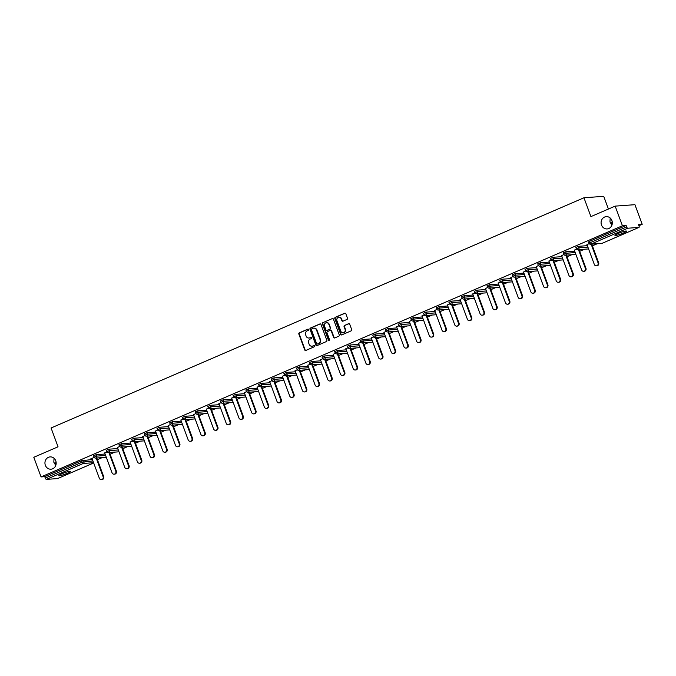 <?xml version="1.0" encoding="UTF-8"?>
<svg xmlns="http://www.w3.org/2000/svg" width="676" height="676" viewBox="0 0 676 676"><rect width="100%" height="100%" fill="white"/><g stroke="black" fill="none" stroke-linecap="round" stroke-linejoin="round"><path stroke-width="1.01" d="M611.983 224.964L611.383 224.305L611.51 226.037M601.496 225.032A6.168 5.619 -94.2 0 0 607.149 228.927A6.168 5.619 -94.2 0 0 611.907 220.528A6.168 5.619 -94.2 0 0 606.254 216.633A6.168 5.619 -94.2 0 0 601.496 225.032M55.838 465.232L55.238 464.573L55.364 466.305M45.351 465.299A6.168 5.619 -94.2 0 0 51.004 469.195A6.168 5.619 -94.2 0 0 55.762 460.795A6.168 5.619 -94.2 0 0 50.108 456.9A6.168 5.619 -94.2 0 0 45.351 465.299M308.586 329.55A0.659 0.6 -94.2 0 0 307.8 329.17L299.316 332.837A0.946 0.862 -94.2 0 0 298.843 334.062L304.707 349.906A0.946 0.862 -94.2 0 0 305.831 350.438L314.315 346.771A0.659 0.6 -94.2 0 0 314.036 345.495A0.659 0.6 -94.2 0 0 313.858 345.546L312.76 346.019A3.025 2.755 -94.2 0 1 309.16 344.304L308.67 342.985A3.025 2.755 -94.2 0 1 310.183 339.065L311.281 338.591A0.659 0.6 -94.2 0 0 311.011 337.316A0.659 0.6 -94.2 0 0 310.825 337.358L309.735 337.831A3.025 2.755 -94.2 0 1 306.135 336.124L305.645 334.797A3.025 2.755 -94.2 0 1 307.157 330.877L308.256 330.403A0.659 0.6 -94.2 0 0 308.586 329.55M610.166 217.976L609.963 221.931L611.383 224.305L612.152 221.339M54.021 458.243L53.818 462.198L55.238 464.573L56.007 461.598M62.057 473.715A6.168 0.769 159.7 0 0 58.804 475.667A6.168 0.769 159.7 0 0 67.118 473.344A6.168 0.769 159.7 0 0 70.372 471.392A6.168 0.769 159.7 0 0 62.057 473.715M618.202 233.448A6.168 0.769 159.7 0 0 614.949 235.4A6.168 0.769 159.7 0 0 623.264 233.076A6.168 0.769 159.7 0 0 626.517 231.124A6.168 0.769 159.7 0 0 618.202 233.448M347.008 319.427A0.946 0.862 -94.2 0 0 347.481 318.202L345.842 313.765A0.946 0.862 -94.2 0 0 344.718 313.225L335.288 317.298A0.946 0.862 -94.2 0 0 334.823 318.523L340.679 334.366A0.946 0.862 -94.2 0 0 341.803 334.899L351.224 330.826A0.946 0.862 -94.2 0 0 351.697 329.601L349.712 324.235A0.946 0.862 -94.2 0 0 348.588 323.703L344.557 325.443A0.946 0.862 -94.2 0 0 344.084 326.669L345.064 329.33A2.527 2.307 -94.2 0 1 343.112 332.778A2.527 2.307 -94.2 0 1 340.797 331.172L336.935 320.745A2.527 2.307 -94.2 0 1 338.887 317.298A2.527 2.307 -94.2 0 1 341.211 318.903L341.853 320.635A0.946 0.862 -94.2 0 0 342.977 321.176L347.008 319.427M41.067 476.918L33.8 457.289L58.043 446.811L51.08 427.984L583.954 197.772L590.925 216.599L615.168 206.121L622.427 225.759L41.067 476.918L44.76 476.656L45.292 478.084L82.142 462.164L81.619 460.728L44.76 476.656M321.007 324.488A0.946 0.862 -94.2 0 0 319.883 323.956L310.453 328.029A0.946 0.862 -94.2 0 0 309.98 329.254L315.844 345.09A0.946 0.862 -94.2 0 0 316.968 345.63L326.39 341.557A0.946 0.862 -94.2 0 0 326.863 340.332L321.007 324.488M322.875 322.663L332.296 318.59A0.946 0.862 -94.2 0 1 333.42 319.123L339.284 334.966A0.946 0.862 -94.2 0 1 338.811 336.192L334.772 337.932A0.946 0.862 -94.2 0 1 333.648 337.4L331.274 330.978A0.946 0.862 -94.2 0 0 330.15 330.437L327.471 331.595A0.946 0.862 -94.2 0 0 326.998 332.82L329.474 339.513A0.659 0.6 -94.2 0 1 328.967 340.408A0.659 0.6 -94.2 0 1 328.359 339.994L322.401 323.889A0.946 0.862 -94.2 0 1 322.875 322.663L332.296 318.59M608.425 209.036L603.727 196.327L583.954 197.772M57.713 478.507A1.445 0.566 -113.4 0 1 57.646 478.557A1.445 0.566 -113.4 0 1 57.57 478.574L46.382 479.385A1.445 0.566 -113.4 0 1 45.292 478.084M615.168 206.121L634.933 204.684L642.2 224.314L638.93 225.733M622.427 225.759L626.128 225.488L626.66 226.925A1.445 0.566 66.6 0 0 627.75 228.226L638.938 227.406A1.445 0.566 66.6 0 0 639.014 227.389A1.445 0.566 66.6 0 0 639.031 226.021L638.499 224.584L642.2 224.314M597.204 243.757L592.379 245.836M584.512 249.241L579.687 251.32M571.82 254.717L566.995 256.804M559.137 260.201L554.303 262.288M546.445 265.685L541.611 267.772M533.753 271.169L528.919 273.256M521.061 276.653L516.236 278.74M508.369 282.137L503.544 284.224M495.677 287.621L490.852 289.7M482.985 293.105L478.16 295.184M470.293 298.581L465.468 300.668M457.601 304.065L452.776 306.152M444.909 309.549L440.084 311.636M432.217 315.033L427.393 317.12M419.526 320.517L414.701 322.604M406.834 326.001L402.009 328.088M394.142 331.485L389.317 333.564M381.45 336.969L376.625 339.048M368.758 342.445L363.933 344.532M356.066 347.929L351.241 350.016M343.374 353.413L338.549 355.5M330.682 358.897L325.857 360.984M317.999 364.381L313.165 366.468M305.307 369.865L300.474 371.952M292.615 375.349L287.79 377.428M279.923 380.833L275.098 382.912M267.231 386.309L262.406 388.396M254.539 391.793L249.714 393.88M241.847 397.277L237.022 399.364M229.156 402.761L224.331 404.848M216.464 408.245L211.639 410.332M203.772 413.729L198.947 415.808M191.08 419.213L186.255 421.292M178.388 424.689L173.563 426.776M165.696 430.173L160.871 432.26M153.004 435.657L148.179 437.744M140.312 441.141L135.487 443.228M127.62 446.625L122.795 448.712M114.928 452.109L110.104 454.196M102.237 457.593L97.412 459.672M90.516 459.004L94.209 457.407M90.584 459.181L92.046 458.548M588.644 241.898L589.269 241.408L589.802 242.845L626.66 226.925M626.128 225.488L589.269 241.408M81.619 460.728L92.401 459.503M575.952 247.382L578.394 246.326L587.368 245.667M563.26 252.858L565.702 251.81L574.676 251.151M550.568 258.342L553.01 257.286L561.984 256.635M537.876 263.826L540.318 262.77L549.292 262.119M525.184 269.31L527.626 268.254L536.6 267.603M512.492 274.794L514.935 273.738L523.908 273.087M499.809 280.278L502.243 279.222L511.217 278.563M487.117 285.762L489.551 284.706L498.525 284.047M474.425 291.246L476.859 290.19L485.833 289.531M461.733 296.722L464.175 295.674L473.141 295.015M449.041 302.206L451.483 301.15L460.457 300.499M436.35 307.69L438.792 306.634L447.765 305.983M423.658 313.174L426.1 312.118L435.074 311.467M410.966 318.658L413.408 317.602L422.382 316.951M398.274 324.142L400.716 323.086L409.69 322.427M385.582 329.626L388.024 328.57L396.998 327.911M372.89 335.102L375.332 334.054L384.306 333.395M360.198 340.586L362.64 339.538L371.614 338.879M347.506 346.07L349.948 345.014L358.922 344.363M334.814 351.554L337.256 350.498L346.23 349.847M322.122 357.038L324.565 355.982L333.538 355.331M309.431 362.522L311.873 361.466L320.846 360.815M296.739 368.006L299.181 366.95L308.155 366.291M284.047 373.49L286.489 372.434L295.463 371.775M271.355 378.966L273.797 377.918L282.771 377.259M258.671 384.45L261.105 383.402L270.079 382.743M245.98 389.934L248.413 388.877L257.387 388.227M233.288 395.418L235.721 394.361L244.695 393.711M220.596 400.902L223.038 399.846L232.003 399.195M207.904 406.386L210.346 405.33L219.32 404.679M195.212 411.87L197.654 410.814L206.628 410.155M182.52 417.354L184.962 416.298L193.936 415.639M169.828 422.83L172.27 421.782L181.244 421.123M157.136 428.314L159.578 427.266L168.552 426.607M144.444 433.798L146.886 432.741L155.86 432.091M131.752 439.282L134.194 438.225L143.168 437.575M119.061 444.766L121.503 443.709L130.476 443.059M106.369 450.25L108.811 449.194L117.785 448.543M93.677 455.734L96.119 454.678L105.093 454.018M106.892 451.923L104.738 453.072M119.584 446.439L117.43 447.588M132.276 440.955L130.122 442.104M144.968 435.471L142.813 436.62M157.66 429.995L155.505 431.136M170.352 424.511L168.197 425.652M183.044 419.027L180.889 420.168M195.736 413.543L193.581 414.684M208.428 408.059L206.273 409.208M221.12 402.575L218.965 403.724M233.811 397.091L231.657 398.24M246.503 391.607L244.349 392.756M259.195 386.131L257.041 387.272M271.887 380.647L269.732 381.788M284.579 375.163L282.424 376.304M297.271 369.679L295.108 370.82M309.963 364.195L307.8 365.344M322.655 358.711L320.492 359.86M335.347 353.227L333.183 354.376M348.03 347.743L345.875 348.892M360.722 342.267L358.567 343.408M373.414 336.783L371.259 337.924M386.106 331.299L383.951 332.44M398.798 325.815L396.643 326.956M411.49 320.331L409.335 321.48M424.182 314.847L422.027 315.996M436.873 309.363L434.719 310.512M449.565 303.879L447.411 305.028M462.257 298.403L460.102 299.544M474.949 292.919L472.794 294.06M487.641 287.435L485.486 288.576M500.333 281.951L498.178 283.092M513.025 276.467L510.87 277.616M525.717 270.983L523.554 272.132M538.409 265.499L536.245 266.648M551.101 260.015L548.937 261.164M563.792 254.539L561.629 255.68M576.476 249.055L574.321 250.196M589.168 243.571L587.013 244.712M309.109 338.008A3.025 2.755 -94.2 0 0 310.123 337.806L309.735 337.831M310.825 337.358L310.123 337.806M312.135 346.196A3.025 2.755 -94.2 0 0 313.157 345.985L312.76 346.019M314.239 345.52L313.157 345.985M308.18 329.153L299.713 332.812A0.946 0.862 -94.2 0 0 299.24 334.037L305.096 349.872A0.946 0.862 -94.2 0 0 305.763 350.464M320.339 323.905A0.946 0.862 -94.2 0 0 320.272 323.931L310.85 327.995A0.946 0.862 -94.2 0 0 310.377 329.22L316.241 345.064A0.946 0.862 -94.2 0 0 316.909 345.647M311.788 328.882A0.659 0.6 -94.2 0 0 311.459 329.736L316.605 343.645A0.659 0.6 -94.2 0 0 317.39 344.016L318.548 343.518A3.025 2.755 -94.2 0 0 320.061 339.597L316.545 330.091A3.025 2.755 -94.2 0 0 312.946 328.375L311.788 328.882M313.968 328.173A3.025 2.755 -94.2 0 1 316.943 330.065L320.458 339.563A3.025 2.755 -94.2 0 1 318.945 343.484L317.788 343.991M330.606 330.387A0.946 0.862 -94.2 0 1 331.671 330.944L334.045 337.366A0.946 0.862 -94.2 0 0 334.713 337.958M323.272 322.629A0.946 0.862 -94.2 0 0 322.798 323.855L328.756 339.96A0.659 0.6 -94.2 0 0 329.161 340.358M328.806 324.311A2.527 2.307 -94.2 0 0 326.491 322.705A2.527 2.307 -94.2 0 0 324.539 326.153L325.9 329.829A0.946 0.862 -94.2 0 0 327.023 330.361L329.694 329.204A0.946 0.862 -94.2 0 0 330.167 327.978L329.204 324.277A2.527 2.307 -94.2 0 0 326.685 322.705M326.956 330.387A0.946 0.862 -94.2 0 0 327.412 330.336L327.023 330.361M329.204 324.277L330.564 327.953A0.946 0.862 -94.2 0 1 330.091 329.178L327.412 330.336M339.09 317.298A2.527 2.307 -94.2 0 1 341.608 318.869L342.25 320.61A0.946 0.862 -94.2 0 0 342.918 321.193M343.315 332.753A2.527 2.307 -94.2 0 0 345.461 329.296L345.064 329.33M349.044 323.643A0.946 0.862 -94.2 0 0 348.985 323.669L344.954 325.41A0.946 0.862 -94.2 0 0 344.481 326.635L345.461 329.296M345.174 313.174A0.946 0.862 -94.2 0 0 345.106 313.199L335.685 317.272A0.946 0.862 -94.2 0 0 335.212 318.497L341.076 334.333A0.946 0.862 -94.2 0 0 341.743 334.924M103.09 476.656L103.681 476.614A2.214 2.02 85.8 0 1 101.966 479.63L101.375 479.673A2.214 2.02 -94.2 0 0 103.09 476.656L96.195 458.032M91.978 458.37L99.347 478.27A2.214 2.02 -94.2 0 0 101.375 479.673M103.681 476.614L96.786 457.99M115.773 471.172L116.373 471.13A2.214 2.02 85.8 0 1 114.658 474.146L114.067 474.189A2.214 2.02 -94.2 0 0 115.773 471.172L108.887 452.548M104.67 452.886L112.039 472.786A2.214 2.02 -94.2 0 0 114.067 474.189M116.373 471.13L109.478 452.506M128.465 465.688L129.065 465.646A2.214 2.02 85.8 0 1 127.35 468.662L126.758 468.705A2.214 2.02 -94.2 0 0 128.465 465.688L121.579 447.064M117.362 447.402L124.73 467.302A2.214 2.02 -94.2 0 0 126.758 468.705M129.065 465.646L122.17 447.022M141.157 460.204L141.757 460.162A2.214 2.02 85.8 0 1 140.042 463.178L139.45 463.221A2.214 2.02 -94.2 0 0 141.157 460.204L134.27 441.58M130.054 441.918L137.414 461.826A2.214 2.02 -94.2 0 0 139.45 463.221M141.757 460.162L134.862 441.538M153.849 454.72L154.441 454.678A2.214 2.02 85.8 0 1 152.734 457.694L152.142 457.745A2.214 2.02 -94.2 0 0 153.849 454.72L146.962 436.096M142.746 436.434L150.106 456.342A2.214 2.02 -94.2 0 0 152.142 457.745M154.441 454.678L147.554 436.054M166.541 449.236L167.133 449.194A2.214 2.02 85.8 0 1 165.426 452.219L164.834 452.261A2.214 2.02 -94.2 0 0 166.541 449.236L159.654 430.62M155.438 430.95L162.798 450.858A2.214 2.02 -94.2 0 0 164.834 452.261M167.133 449.194L160.246 430.57M179.233 443.76L179.824 443.709A2.214 2.02 85.8 0 1 178.118 446.735L177.526 446.777A2.214 2.02 -94.2 0 0 179.233 443.76L172.346 425.136M168.13 425.466L175.49 445.374A2.214 2.02 -94.2 0 0 177.526 446.777M179.824 443.709L172.938 425.094M191.925 438.276L192.516 438.234A2.214 2.02 85.8 0 1 190.809 441.251L190.218 441.293A2.214 2.02 -94.2 0 0 191.925 438.276L185.038 419.652M180.822 419.99L188.181 439.89A2.214 2.02 -94.2 0 0 190.218 441.293M192.516 438.234L185.63 419.61M204.617 432.792L205.208 432.75A2.214 2.02 85.8 0 1 203.501 435.767L202.91 435.809A2.214 2.02 -94.2 0 0 204.617 432.792L197.73 414.168M193.513 414.506L200.873 434.406A2.214 2.02 -94.2 0 0 202.91 435.809M205.208 432.75L198.321 414.126M217.309 427.308L217.9 427.266A2.214 2.02 85.8 0 1 216.193 430.282L215.602 430.325A2.214 2.02 -94.2 0 0 217.309 427.308L210.422 408.684M206.205 409.022L213.565 428.922A2.214 2.02 -94.2 0 0 215.602 430.325M217.9 427.266L211.013 408.642M230.001 421.824L230.592 421.782A2.214 2.02 85.8 0 1 228.885 424.798L228.294 424.841A2.214 2.02 -94.2 0 0 230.001 421.824L223.114 403.2M218.897 403.538L226.257 423.438A2.214 2.02 -94.2 0 0 228.294 424.841M230.592 421.782L223.705 403.158M242.692 416.34L243.284 416.298A2.214 2.02 85.8 0 1 241.577 419.314L240.986 419.357A2.214 2.02 -94.2 0 0 242.692 416.34L235.806 397.716M231.589 398.054L238.949 417.962A2.214 2.02 -94.2 0 0 240.986 419.357M243.284 416.298L236.397 397.674M255.384 410.856L255.976 410.814A2.214 2.02 85.8 0 1 254.269 413.83L253.677 413.881A2.214 2.02 -94.2 0 0 255.384 410.856L248.498 392.232M244.281 392.57L251.641 412.478A2.214 2.02 -94.2 0 0 253.677 413.881M255.976 410.814L249.089 392.19M268.076 405.372L268.668 405.33A2.214 2.02 85.8 0 1 266.961 408.355L266.361 408.397A2.214 2.02 -94.2 0 0 268.076 405.372L261.19 386.756M256.973 387.086L264.333 406.994A2.214 2.02 -94.2 0 0 266.361 408.397M268.668 405.33L261.781 386.706M280.768 399.896L281.36 399.846A2.214 2.02 85.8 0 1 279.653 402.871L279.053 402.913A2.214 2.02 -94.2 0 0 280.768 399.896L273.881 381.272M269.665 381.602L277.025 401.51A2.214 2.02 -94.2 0 0 279.053 402.913M281.36 399.846L274.473 381.23M293.46 394.412L294.052 394.37A2.214 2.02 85.8 0 1 292.345 397.387L291.745 397.429A2.214 2.02 -94.2 0 0 293.46 394.412L286.565 375.788M282.348 376.126L289.717 396.026A2.214 2.02 -94.2 0 0 291.745 397.429M294.052 394.37L287.165 375.746M306.152 388.928L306.743 388.886A2.214 2.02 85.8 0 1 305.028 391.903L304.437 391.945A2.214 2.02 -94.2 0 0 306.152 388.928L299.257 370.304M295.04 370.642L302.409 390.542A2.214 2.02 -94.2 0 0 304.437 391.945M306.743 388.886L299.857 370.262M318.844 383.444L319.435 383.402A2.214 2.02 85.8 0 1 317.72 386.418L317.128 386.461A2.214 2.02 -94.2 0 0 318.844 383.444L311.949 364.82M307.732 365.158L315.1 385.058A2.214 2.02 -94.2 0 0 317.128 386.461M319.435 383.402L312.549 364.778M331.536 377.96L332.127 377.918A2.214 2.02 85.8 0 1 330.412 380.934L329.82 380.977A2.214 2.02 -94.2 0 0 331.536 377.96L324.641 359.336M320.424 359.674L327.792 379.574A2.214 2.02 -94.2 0 0 329.82 380.977M332.127 377.918L325.232 359.294M344.219 372.476L344.819 372.434A2.214 2.02 85.8 0 1 343.104 375.45L342.512 375.493A2.214 2.02 -94.2 0 0 344.219 372.476L337.332 353.852M333.116 354.19L340.484 374.098A2.214 2.02 -94.2 0 0 342.512 375.493M344.819 372.434L337.924 353.81M356.911 366.992L357.511 366.95A2.214 2.02 85.8 0 1 355.796 369.966L355.204 370.017A2.214 2.02 -94.2 0 0 356.911 366.992L350.024 348.368M345.808 348.706L353.176 368.614A2.214 2.02 -94.2 0 0 355.204 370.017M357.511 366.95L350.616 348.326M369.603 361.508L370.203 361.466A2.214 2.02 85.8 0 1 368.488 364.491L367.896 364.533A2.214 2.02 -94.2 0 0 369.603 361.508L362.716 342.893M358.5 343.222L365.86 363.13A2.214 2.02 -94.2 0 0 367.896 364.533M370.203 361.466L363.308 342.842M382.295 356.032L382.895 355.982A2.214 2.02 85.8 0 1 381.18 359.007L380.588 359.049A2.214 2.02 -94.2 0 0 382.295 356.032L375.408 337.409M371.192 337.738L378.552 357.646A2.214 2.02 -94.2 0 0 380.588 359.049M382.895 355.982L376 337.366M394.987 350.548L395.578 350.506A2.214 2.02 85.8 0 1 393.871 353.523L393.28 353.565A2.214 2.02 -94.2 0 0 394.987 350.548L388.1 331.924M383.883 332.262L391.243 352.162A2.214 2.02 -94.2 0 0 393.28 353.565M395.578 350.506L388.692 331.882M407.679 345.064L408.27 345.022A2.214 2.02 85.8 0 1 406.563 348.039L405.972 348.081A2.214 2.02 -94.2 0 0 407.679 345.064L400.792 326.44M396.575 326.778L403.935 346.678A2.214 2.02 -94.2 0 0 405.972 348.081M408.27 345.022L401.383 326.398M420.371 339.58L420.962 339.538A2.214 2.02 85.8 0 1 419.255 342.555L418.664 342.597A2.214 2.02 -94.2 0 0 420.371 339.58L413.484 320.956M409.267 321.294L416.627 341.194A2.214 2.02 -94.2 0 0 418.664 342.597M420.962 339.538L414.075 320.914M433.062 334.096L433.654 334.054A2.214 2.02 85.8 0 1 431.947 337.07L431.356 337.113A2.214 2.02 -94.2 0 0 433.062 334.096L426.176 315.472M421.959 315.81L429.319 335.71A2.214 2.02 -94.2 0 0 431.356 337.113M433.654 334.054L426.767 315.43M445.754 328.612L446.346 328.57A2.214 2.02 85.8 0 1 444.639 331.586L444.048 331.629A2.214 2.02 -94.2 0 0 445.754 328.612L438.868 309.988M434.651 310.326L442.011 330.234A2.214 2.02 -94.2 0 0 444.048 331.629M446.346 328.57L439.459 309.946M458.446 323.128L459.038 323.086A2.214 2.02 85.8 0 1 457.331 326.102L456.739 326.153A2.214 2.02 -94.2 0 0 458.446 323.128L451.56 304.504M447.343 304.842L454.703 324.75A2.214 2.02 -94.2 0 0 456.739 326.153M459.038 323.086L452.151 304.462M471.138 317.652L471.73 317.602A2.214 2.02 85.8 0 1 470.023 320.627L469.431 320.669A2.214 2.02 -94.2 0 0 471.138 317.652L464.251 299.029M460.035 299.358L467.395 319.266A2.214 2.02 -94.2 0 0 469.431 320.669M471.73 317.602L464.843 298.978M483.83 312.168L484.422 312.126A2.214 2.02 85.8 0 1 482.715 315.143L482.123 315.185A2.214 2.02 -94.2 0 0 483.83 312.168L476.943 293.545M472.727 293.874L480.087 313.782A2.214 2.02 -94.2 0 0 482.123 315.185M484.422 312.126L477.535 293.502M496.522 306.684L497.113 306.642A2.214 2.02 85.8 0 1 495.407 309.659L494.807 309.701A2.214 2.02 -94.2 0 0 496.522 306.684L489.635 288.06M485.419 288.399L492.779 308.298A2.214 2.02 -94.2 0 0 494.807 309.701M497.113 306.642L490.227 288.018M509.214 301.2L509.805 301.158A2.214 2.02 85.8 0 1 508.098 304.175L507.499 304.217A2.214 2.02 -94.2 0 0 509.214 301.2L502.327 282.576M498.111 282.914L505.471 302.814A2.214 2.02 -94.2 0 0 507.499 304.217M509.805 301.158L502.919 282.534M521.906 295.716L522.497 295.674A2.214 2.02 85.8 0 1 520.79 298.691L520.19 298.733A2.214 2.02 -94.2 0 0 521.906 295.716L515.011 277.092M510.803 277.43L518.162 297.33A2.214 2.02 -94.2 0 0 520.19 298.733M522.497 295.674L515.611 277.05M534.598 290.232L535.189 290.19A2.214 2.02 85.8 0 1 533.482 293.207L532.882 293.249A2.214 2.02 -94.2 0 0 534.598 290.232L527.702 271.608M523.486 271.946L530.854 291.846A2.214 2.02 -94.2 0 0 532.882 293.249M535.189 290.19L528.302 271.566M547.29 284.748L547.881 284.706A2.214 2.02 85.8 0 1 546.166 287.722L545.574 287.765A2.214 2.02 -94.2 0 0 547.29 284.748L540.394 266.124M536.178 266.462L543.546 286.37A2.214 2.02 -94.2 0 0 545.574 287.765M547.881 284.706L540.994 266.082M559.981 279.264L560.573 279.222A2.214 2.02 85.8 0 1 558.858 282.238L558.266 282.289A2.214 2.02 -94.2 0 0 559.981 279.264L553.086 260.64M548.87 260.978L556.238 280.886A2.214 2.02 -94.2 0 0 558.266 282.289M560.573 279.222L553.686 260.598M572.673 273.788L573.265 273.738A2.214 2.02 85.8 0 1 571.55 276.763L570.958 276.805A2.214 2.02 -94.2 0 0 572.673 273.788L565.778 255.165M561.562 255.494L568.93 275.402A2.214 2.02 -94.2 0 0 570.958 276.805M573.265 273.738L566.37 255.122M585.357 268.304L585.957 268.262A2.214 2.02 85.8 0 1 584.241 271.279L583.65 271.321A2.214 2.02 -94.2 0 0 585.357 268.304L578.47 249.681M574.254 250.01L581.622 269.918A2.214 2.02 -94.2 0 0 583.65 271.321M585.957 268.262L579.062 249.638M598.049 262.82L598.649 262.778A2.214 2.02 85.8 0 1 596.933 265.795L596.342 265.837A2.214 2.02 -94.2 0 0 598.049 262.82L591.162 244.197M586.945 244.535L594.314 264.434A2.214 2.02 -94.2 0 0 596.342 265.837M598.649 262.778L591.753 244.154M57.57 478.574L93.685 462.967L57.646 478.557M93.584 462.714L83.233 463.466L46.382 479.385M83.427 460.162L83.959 461.598A1.445 1.318 -94.2 0 1 83.233 463.466A1.445 0.566 -113.4 0 1 82.142 462.164L92.933 460.939M627.75 228.226L590.892 244.146L602.088 243.335L638.938 227.406M588.509 241.873L589.041 243.301L589.802 242.845A1.445 0.566 66.6 0 0 590.892 244.146A1.445 1.318 85.8 0 1 590.503 244.247L601.691 243.428A1.445 1.318 85.8 0 0 602.088 243.335A1.445 0.566 66.6 0 0 602.155 243.309A1.445 0.566 66.6 0 0 602.223 243.267M96.119 454.678L96.651 456.114L94.074 457.137A1.445 1.445 0 0 0 95.536 458.083L106.301 457.297M105.625 455.455L96.651 456.114A1.445 1.318 -94.2 0 1 95.924 457.982A1.445 1.318 85.8 0 1 95.536 458.083M108.811 449.194L109.343 450.63L118.317 449.971M121.503 443.709L122.035 445.146L131.009 444.487M134.194 438.225L134.727 439.662L143.701 439.011M146.886 432.741L147.419 434.178L156.393 433.527M159.578 427.266L160.111 428.694L169.084 428.043M172.27 421.782L172.802 423.21L181.776 422.559M184.962 416.298L185.486 417.734L194.46 417.075M197.654 410.814L198.178 412.25L207.152 411.591M210.346 405.33L210.87 406.766L219.844 406.107M223.038 399.846L223.562 401.282L232.536 400.623M235.721 394.361L236.254 395.798L245.227 395.147M248.413 388.877L248.945 390.314L257.919 389.663M261.105 383.402L261.637 384.83L270.611 384.179M273.797 377.918L274.329 379.346L283.303 378.695M286.489 372.434L287.021 373.87L295.995 373.211M299.181 366.95L299.713 368.386L308.687 367.727M311.873 361.466L312.405 362.902L321.379 362.243M324.565 355.982L325.097 357.418L334.071 356.759M337.256 350.498L337.789 351.934L346.763 351.283M349.948 345.014L350.481 346.45L359.455 345.799M362.64 339.538L363.173 340.966L372.146 340.315M375.332 334.054L375.864 335.482L384.838 334.831M388.024 328.57L388.556 330.006L397.53 329.347M400.716 323.086L401.248 324.522L410.222 323.863M413.408 317.602L413.94 319.038L422.906 318.379M426.1 312.118L426.624 313.554L435.597 312.895M438.792 306.634L439.315 308.07L448.289 307.419M451.483 301.15L452.007 302.586L460.981 301.935M464.175 295.674L464.699 297.102L473.673 296.451M476.859 290.19L477.391 291.618L486.365 290.967M489.551 284.706L490.083 286.142L499.057 285.483M502.243 279.222L502.775 280.658L511.749 279.999M514.935 273.738L515.467 275.174L524.441 274.515M527.626 268.254L528.159 269.69L537.133 269.031M540.318 262.77L540.851 264.206L549.825 263.555M553.01 257.286L553.543 258.722L562.517 258.071M565.702 251.81L566.235 253.238L575.208 252.587M578.394 246.326L578.926 247.762L587.9 247.103M108.228 452.599A1.445 1.318 85.8 0 0 108.616 452.498A1.445 1.318 -94.2 0 0 109.343 450.63L106.766 451.661A1.445 1.445 0 0 0 108.228 452.599L118.993 451.813M120.919 447.115A1.445 1.318 85.8 0 0 121.308 447.013A1.445 1.318 -94.2 0 0 122.035 445.146L119.458 446.177A1.445 1.445 0 0 0 120.919 447.115L131.685 446.329M133.611 441.631A1.445 1.318 85.8 0 0 134 441.538A1.445 1.318 -94.2 0 0 134.727 439.662L132.15 440.693A1.445 1.445 0 0 0 133.611 441.631L144.377 440.845M146.303 436.147A1.445 1.318 85.8 0 0 146.692 436.054A1.445 1.318 -94.2 0 0 147.419 434.178L144.841 435.209A1.445 1.445 0 0 0 146.303 436.147L157.069 435.361M158.995 430.663A1.445 1.318 85.8 0 0 159.384 430.57A1.445 1.318 -94.2 0 0 160.111 428.694L157.533 429.725A1.445 1.445 0 0 0 158.995 430.663L169.761 429.877M171.687 425.179A1.445 1.318 85.8 0 0 172.076 425.086A1.445 1.318 -94.2 0 0 172.802 423.21L170.225 424.241A1.445 1.445 0 0 0 171.687 425.179L182.452 424.393M184.379 419.703A1.445 1.318 85.8 0 0 184.768 419.602A1.445 1.318 -94.2 0 0 185.486 417.734L182.917 418.757A1.445 1.445 0 0 0 184.379 419.703L195.144 418.917M197.062 414.219A1.445 1.318 85.8 0 0 197.46 414.118A1.445 1.318 -94.2 0 0 198.178 412.25L195.609 413.273A1.445 1.445 0 0 0 197.062 414.219L207.836 413.433M209.754 408.735A1.445 1.318 85.8 0 0 210.151 408.634A1.445 1.318 -94.2 0 0 210.87 406.766L208.301 407.797A1.445 1.445 0 0 0 209.754 408.735L220.528 407.949M222.446 403.251A1.445 1.318 85.8 0 0 222.843 403.158A1.445 1.318 -94.2 0 0 223.562 401.282L220.993 402.313A1.445 1.445 0 0 0 222.446 403.251L233.22 402.465M235.138 397.767A1.445 1.318 85.8 0 0 235.535 397.674A1.445 1.318 -94.2 0 0 236.254 395.798L233.676 396.829A1.445 1.445 0 0 0 235.138 397.767L245.912 396.981M247.83 392.283A1.445 1.318 85.8 0 0 248.227 392.19A1.445 1.318 -94.2 0 0 248.945 390.314L246.368 391.345A1.445 1.445 0 0 0 247.83 392.283L258.604 391.497M260.522 386.799A1.445 1.318 85.8 0 0 260.919 386.706A1.445 1.318 -94.2 0 0 261.637 384.83L259.06 385.861A1.445 1.445 0 0 0 260.522 386.799L271.296 386.013M273.214 381.315A1.445 1.318 85.8 0 0 273.611 381.222A1.445 1.318 -94.2 0 0 274.329 379.346L271.752 380.377A1.445 1.445 0 0 0 273.214 381.315L283.988 380.529M285.906 375.839A1.445 1.318 85.8 0 0 286.303 375.738A1.445 1.318 -94.2 0 0 287.021 373.87L284.444 374.893A1.445 1.445 0 0 0 285.906 375.839L296.671 375.053M298.598 370.355A1.445 1.318 85.8 0 0 298.986 370.254A1.445 1.318 -94.2 0 0 299.713 368.386L297.136 369.409A1.445 1.445 0 0 0 298.598 370.355L309.363 369.569M311.29 364.871A1.445 1.318 85.8 0 0 311.678 364.77A1.445 1.318 -94.2 0 0 312.405 362.902L309.828 363.933A1.445 1.445 0 0 0 311.29 364.871L322.055 364.085M323.981 359.387A1.445 1.318 85.8 0 0 324.37 359.294A1.445 1.318 -94.2 0 0 325.097 357.418L322.52 358.449A1.445 1.445 0 0 0 323.981 359.387L334.747 358.601M336.673 353.903A1.445 1.318 85.8 0 0 337.062 353.81A1.445 1.318 -94.2 0 0 337.789 351.934L335.212 352.965A1.445 1.445 0 0 0 336.673 353.903L347.439 353.117M349.365 348.419A1.445 1.318 85.8 0 0 349.754 348.326A1.445 1.318 -94.2 0 0 350.481 346.45L347.903 347.481A1.445 1.445 0 0 0 349.365 348.419L360.131 347.633M362.057 342.935A1.445 1.318 85.8 0 0 362.446 342.842A1.445 1.318 -94.2 0 0 363.173 340.966L360.595 341.997A1.445 1.445 0 0 0 362.057 342.935L372.822 342.149M374.749 337.451A1.445 1.318 85.8 0 0 375.138 337.358A1.445 1.318 -94.2 0 0 375.864 335.482L373.287 336.513A1.445 1.445 0 0 0 374.749 337.451L385.514 336.665M387.441 331.975A1.445 1.318 85.8 0 0 387.83 331.874A1.445 1.318 -94.2 0 0 388.556 330.006L385.979 331.029A1.445 1.445 0 0 0 387.441 331.975L398.206 331.189M400.133 326.491A1.445 1.318 85.8 0 0 400.522 326.39A1.445 1.318 -94.2 0 0 401.248 324.522L398.671 325.545A1.445 1.445 0 0 0 400.133 326.491L410.898 325.705M412.825 321.007A1.445 1.318 85.8 0 0 413.213 320.906A1.445 1.318 -94.2 0 0 413.94 319.038L411.363 320.069A1.445 1.445 0 0 0 412.825 321.007L423.59 320.221M425.508 315.523A1.445 1.318 85.8 0 0 425.905 315.43A1.445 1.318 -94.2 0 0 426.624 313.554L424.055 314.585A1.445 1.445 0 0 0 425.508 315.523L436.282 314.737M438.2 310.039A1.445 1.318 85.8 0 0 438.597 309.946A1.445 1.318 -94.2 0 0 439.315 308.07L436.747 309.101A1.445 1.445 0 0 0 438.2 310.039L448.974 309.253M450.892 304.555A1.445 1.318 85.8 0 0 451.289 304.462A1.445 1.318 -94.2 0 0 452.007 302.586L449.439 303.617A1.445 1.445 0 0 0 450.892 304.555L461.666 303.769M463.584 299.071A1.445 1.318 85.8 0 0 463.981 298.978A1.445 1.318 -94.2 0 0 464.699 297.102L462.122 298.133A1.445 1.445 0 0 0 463.584 299.071L474.358 298.285M476.276 293.587A1.445 1.318 85.8 0 0 476.673 293.494A1.445 1.318 -94.2 0 0 477.391 291.618L474.814 292.649A1.445 1.445 0 0 0 476.276 293.587L487.05 292.801M488.968 288.111A1.445 1.318 85.8 0 0 489.365 288.01A1.445 1.318 -94.2 0 0 490.083 286.142L487.506 287.165A1.445 1.445 0 0 0 488.968 288.111L499.741 287.325M501.66 282.627A1.445 1.318 85.8 0 0 502.057 282.526A1.445 1.318 -94.2 0 0 502.775 280.658L500.198 281.681A1.445 1.445 0 0 0 501.66 282.627L512.433 281.841M514.351 277.143A1.445 1.318 85.8 0 0 514.749 277.042A1.445 1.318 -94.2 0 0 515.467 275.174L512.89 276.205A1.445 1.445 0 0 0 514.351 277.143L525.125 276.357M527.043 271.659A1.445 1.318 85.8 0 0 527.432 271.566A1.445 1.318 -94.2 0 0 528.159 269.69L525.582 270.721A1.445 1.445 0 0 0 527.043 271.659L537.809 270.873M539.735 266.175A1.445 1.318 85.8 0 0 540.124 266.082A1.445 1.318 -94.2 0 0 540.851 264.206L538.273 265.237A1.445 1.445 0 0 0 539.735 266.175L550.501 265.389M552.427 260.691A1.445 1.318 85.8 0 0 552.816 260.598A1.445 1.318 -94.2 0 0 553.543 258.722L550.965 259.753A1.445 1.445 0 0 0 552.427 260.691L563.192 259.905M565.119 255.207A1.445 1.318 85.8 0 0 565.508 255.114A1.445 1.318 -94.2 0 0 566.235 253.238L563.657 254.269A1.445 1.445 0 0 0 565.119 255.207L575.884 254.421M577.811 249.723A1.445 1.318 85.8 0 0 578.2 249.63A1.445 1.318 -94.2 0 0 578.926 247.762L576.349 248.785A1.445 1.445 0 0 0 577.811 249.723L588.576 248.937M601.691 243.428A1.445 1.445 0 0 0 602.155 243.309L639.014 227.389M93.541 455.708L94.074 457.137M106.233 450.224L106.766 451.661M118.925 444.74L119.458 446.177M131.617 439.256L132.15 440.693M144.309 433.772L144.841 435.209M157.001 428.288L157.533 429.725M169.693 422.804L170.225 424.241M182.385 417.329L182.917 418.757M195.077 411.845L195.609 413.273M207.769 406.36L208.301 407.797M220.46 400.876L220.993 402.313M233.152 395.392L233.676 396.829M245.844 389.908L246.368 391.345M258.536 384.424L259.06 385.861M271.22 378.94L271.752 380.377M283.912 373.465L284.444 374.893M296.603 367.981L297.136 369.409M309.295 362.497L309.828 363.933M321.987 357.012L322.52 358.449M334.679 351.528L335.212 352.965M347.371 346.044L347.903 347.481M360.063 340.56L360.595 341.997M372.755 335.076L373.287 336.513M385.447 329.601L385.979 331.029M398.139 324.117L398.671 325.545M410.831 318.633L411.363 320.069M423.522 313.149L424.055 314.585M436.214 307.665L436.747 309.101M448.906 302.18L449.439 303.617M461.598 296.696L462.122 298.133M474.29 291.212L474.814 292.649M486.982 285.737L487.506 287.165M499.674 280.253L500.198 281.681M512.357 274.769L512.89 276.205M525.049 269.285L525.582 270.721M537.741 263.801L538.273 265.237M550.433 258.316L550.965 259.753M563.125 252.832L563.657 254.269M575.817 247.348L576.349 248.785M589.041 243.301A1.445 1.445 0 0 0 590.503 244.247"/></g></svg>

